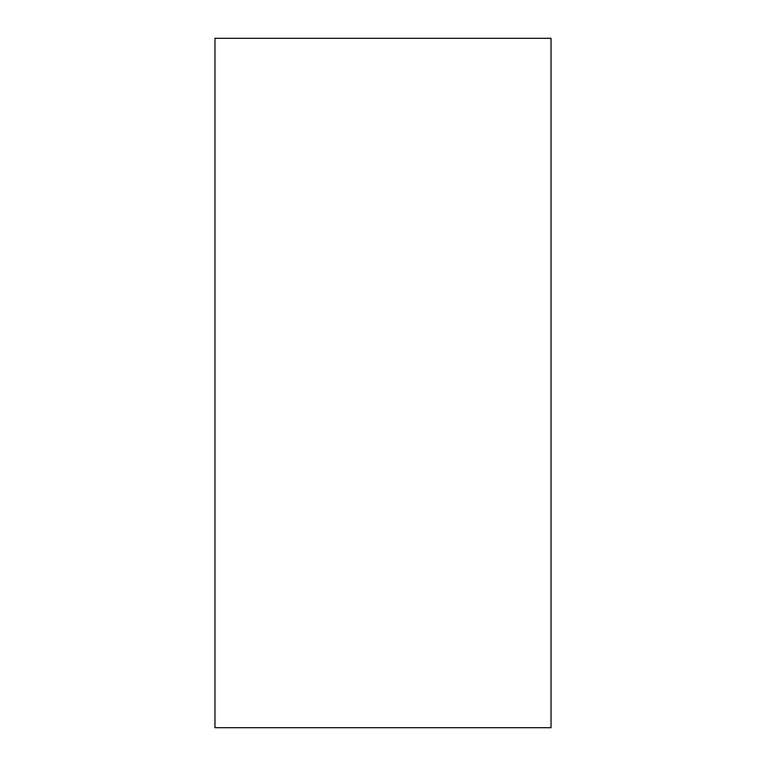 <?xml version="1.0" encoding="UTF-8"?>
<svg xmlns="http://www.w3.org/2000/svg" width="766" height="766" viewBox="0 0 766 766"><rect width="100%" height="100%" fill="white"/><g stroke="black" fill="none" stroke-linecap="round" stroke-linejoin="round"><path stroke-width="1.15" d="M214.959 727.7L214.959 38.3L551.041 38.3L551.041 727.7L214.959 727.7"/></g></svg>
